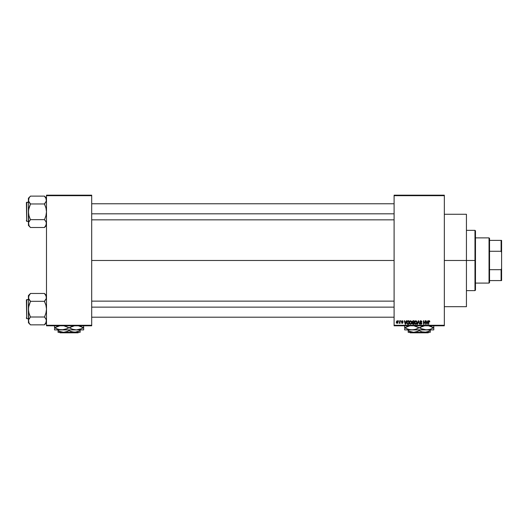 <?xml version="1.0" encoding="UTF-8"?>
<svg xmlns="http://www.w3.org/2000/svg" width="528" height="528" viewBox="0 0 528 528"><rect width="100%" height="100%" fill="white"/><g stroke="black" fill="none" stroke-linecap="round" stroke-linejoin="round"><path stroke-width="0.79" d="M444.332 260.482L466.435 260.482L466.435 214.269L466.435 260.482L444.332 260.482M91.7 260.482L394.099 260.482L91.7 260.482M394.099 195.182L444.332 195.182L394.099 195.182L394.099 195.683L444.332 195.683L444.332 325.281L394.099 325.281L394.099 195.182M394.099 325.789L444.332 325.789L444.332 195.182L444.332 195.683L394.099 195.683L394.099 325.281L444.332 325.281L444.332 325.789L394.099 325.789L394.099 325.281L394.099 325.789M398.488 320.76L398.805 321.268L398.488 320.76M400.679 320.76L400.996 321.268L400.679 320.76M406.237 320.76L405.959 321.816L404.851 321.816L404.243 320.76L405.26 324.278L406.567 320.76L405.959 321.816L404.851 321.816L404.243 320.76L405.26 324.278L406.567 320.76L405.596 324.278L404.573 320.76M411.503 321.268L410.315 320.753L409.424 321.862L409.616 323.69L410.665 324.324L411.576 323.677L411.649 321.552L411.82 322.476L411.503 321.268L411.82 322.476L410.586 324.324L409.352 322.516L409.675 321.255L410.586 320.72L409.629 321.328M414.922 321.255L415.84 320.72L416.757 321.268L415.701 320.727L414.77 321.545L414.665 323.123L415.397 324.225L416.651 323.935L417.054 322.159L416.757 321.268L417.074 322.476L416.757 321.268L415.84 320.72L414.922 321.255L414.605 322.516L415.84 324.324L417.074 322.476M420.856 320.72L419.859 321.737L420.13 322.43L421.45 323.07L421.021 323.908L419.951 323.275L420.202 324.02L421.007 324.324L421.687 323.902L421.766 323.017L420.328 322.12L420.202 321.545L420.981 321.143L421.595 321.948L421.806 321.341L420.856 320.72L419.859 321.737L420.341 322.575L421.403 322.991L420.902 323.915L419.951 323.275L420.915 324.324L421.819 323.36L420.176 321.73L420.823 321.13L421.912 321.902L420.856 320.72M427.786 320.76L427.515 321.816L426.406 321.816L425.792 320.76L426.815 324.278L428.122 320.76L427.515 321.816L426.406 321.816L425.792 320.76L426.815 324.278L428.122 320.76L427.152 324.278L426.129 320.76M429.667 320.965L428.881 320.773L428.465 321.499L428.446 324.278L428.855 321.288L429.858 321.816L429.165 320.72L428.446 321.895L428.762 324.278L428.809 321.394L429.152 321.13L429.535 321.743M425.113 320.76L425.113 323.578L423.423 320.76L423.423 324.278L423.74 321.46L425.429 324.278L425.429 320.76L425.113 323.578L423.423 320.76L423.423 324.278L423.74 321.46L425.429 324.278L425.429 320.76L425.429 324.278L425.086 324.278M418.328 321.73L417.622 324.278L417.285 324.278L418.288 320.76L417.285 324.278L418.466 321.176L419.549 324.278L418.605 320.76L417.285 324.278L418.466 321.176L419.549 324.278L418.605 320.76L419.549 324.278L418.592 321.73M413.16 320.76L412.243 321.394L412.625 322.661L412.335 323.743L412.81 324.232L414.15 324.278L414.15 320.76L413.16 320.76L414.15 320.76L413.16 320.76L412.183 321.796L412.625 322.661L412.276 323.393L413.153 324.278L414.15 324.278L414.15 320.76L414.15 324.278L413.153 324.278L412.276 323.393L412.625 322.661L412.183 321.796M407.959 320.76L406.982 321.354L406.831 323.294L407.438 324.192L408.896 324.278L408.896 320.76L407.959 320.76L408.896 320.76L407.959 320.76L406.751 322.542L407.497 324.212L408.896 324.278L408.896 320.76L408.896 324.278M402.732 321.585L402.25 321.083L402.732 321.585L402.25 321.083L402.732 321.585L402.25 321.083L402.732 321.585L402.25 321.083L401.821 321.479L403.009 322.634L402.29 323.367L401.544 322.634L402.686 322.687L401.498 321.545L402.27 320.72L401.511 321.387L401.689 322.087L402.686 322.687L402.191 322.997L401.544 322.634L401.663 323.05L402.428 323.354L402.996 322.483L401.848 321.314L403.055 321.539L402.428 320.727L403.055 321.539M399.762 320.76L399.703 322.608L399.082 323.228L399.762 322.912L400.085 323.321L400.085 320.76L399.703 322.608L399.082 323.228L399.762 322.912L400.085 323.321L400.085 320.76L399.762 323.321M397.142 320.72L396.251 321.955L396.429 322.918L397.082 323.367L397.729 323.09L398.033 322.04L397.855 321.176L397.142 320.72L396.251 322.067L397.142 323.367L398.033 322.04L397.142 320.72M46.49 325.789L91.7 325.789L91.7 325.281L46.49 325.281L46.49 195.683L91.7 195.683L91.7 325.281L91.7 195.182L46.49 195.182L91.7 195.182L91.7 195.683L46.49 195.683L46.49 195.182L46.49 325.281L91.7 325.281L91.7 325.789L46.49 325.789L46.49 325.281L46.49 325.789M466.435 306.695L466.435 260.482L466.435 306.695L444.332 306.695M429.152 321.13L428.809 321.394L429.178 321.13L429.541 321.856L429.152 321.13L429.541 321.856L429.152 321.13L428.762 321.862M428.762 324.278L428.446 321.895M428.446 321.796L428.558 321.123M426.829 323.367L426.512 322.225L427.403 322.225L427.06 323.413M423.74 324.278L423.423 320.76L423.766 320.76M421.905 321.79L421.535 321.644M421.595 321.948L420.704 321.136M420.981 321.143L420.242 322.007M420.823 321.13L420.176 321.73L421.06 322.423M420.862 322.364L420.44 322.199M421.806 323.545L421.582 324.047M419.951 323.275L420.281 323.36M420.295 323.413L420.763 323.902M420.275 323.294L421.014 323.908M420.776 323.902L420.268 323.228L420.902 323.915L421.403 322.991L420.341 322.575L419.859 321.737L420.895 322.753M421.496 323.433L420.902 323.915L421.377 322.964M420.011 321.163L420.433 320.793M416.645 323.935L415.84 324.324M415.635 323.888L415.265 323.651M415.034 321.79L415.061 323.321L415.833 323.915L416.75 322.469L415.833 323.915L414.929 322.529L415.84 321.13L416.282 321.275M416.394 321.367L415.84 321.13L416.75 322.469L416.671 323.182L415.892 323.908M414.929 322.529L415.107 321.618M416.559 321.592L416.744 322.245M412.52 321.618L412.823 321.215L412.513 321.928L413.2 322.41L412.507 321.79L412.823 321.215L412.573 321.453M412.863 321.202L412.507 321.79L412.903 321.196M413.147 323.869L412.658 323.037L413.233 322.819L412.599 323.334L413.272 323.869L412.599 323.334L412.896 322.852L413.833 322.819L413.833 323.869L413.127 323.862M413.153 321.176L413.833 321.176L413.833 322.41L413.068 322.403L413.833 322.41L413.833 321.176L412.784 321.235M413.233 322.819L413.833 322.819L413.833 323.869L413.272 323.869M413.087 323.862L412.606 323.459M410.586 323.915L409.807 323.321L410.586 323.915L411.503 322.469L410.586 323.915L410.012 323.651M409.781 321.79L409.807 323.321L409.675 322.529L410.593 321.13L411.503 322.469L411.332 323.407L410.645 323.908M409.675 322.529L409.853 321.618M411.398 321.79L411.49 322.245M407.999 324.278L407.438 324.192M406.989 323.717L406.831 323.294M406.758 322.265L406.798 321.935M407.253 320.984L407.656 320.793M407.814 321.182L407.068 322.542L407.2 321.684L408.58 321.176L408.58 323.869L407.557 323.796L407.154 321.829M407.2 321.684L407.748 321.196M407.557 323.796L408.58 323.869L408.58 321.176L408.005 321.176M407.075 322.324L407.088 322.898M405.405 323.915L404.963 322.225L405.847 322.225L405.359 323.704M402.349 321.09L401.821 321.479L402.171 321.09M401.933 321.737L403.009 322.634L401.821 321.479M402.428 323.354L401.544 322.634L402.29 323.367L403.009 322.634L401.999 323.321M402.277 322.997L402.686 322.687L401.544 322.634M402.679 322.628L401.947 322.232M402.191 320.72L401.498 321.545L402.217 322.331M399.736 322.984L399.082 323.228L399.762 322.087M399.168 322.865L399.683 322.674M397.195 320.72L397.577 320.852M397.855 321.176L397.993 321.598M397.709 322.04L397.148 322.997L397.709 322.04L397.129 321.083L396.574 322.199L397.148 322.997L396.568 322.04L397.129 321.083L397.709 322.04L397.129 321.083M397.69 322.351L397.432 322.892M396.62 321.585L396.851 321.189M397.498 321.262L397.703 321.889M426.782 323.189L426.512 322.225L427.403 322.225L427.106 323.248M413.068 322.403L412.513 321.928M405.227 323.189L404.963 322.225L405.847 322.225L405.511 323.413M474.976 260.482L474.976 290.624L474.976 260.482L466.435 260.482L474.976 260.482L474.976 230.347L474.976 260.482L475.477 260.482L474.976 260.482M475.477 290.123L475.477 260.482L475.477 290.123L474.976 290.624L466.435 290.624M475.477 230.848L475.477 260.482L475.477 230.848L474.976 230.347L466.435 230.347M46.345 224.585L45.296 226.492L46.345 224.585M46.49 198.218L44.484 196.119L30.419 196.119L44.484 196.119L45.929 198.059L46.352 201.029L44.484 204.151L45.936 207.874L46.49 211.807L45.936 215.747L44.484 219.747L45.929 221.602L46.49 223.575L45.936 225.542L44.484 227.41L46.345 224.578M30.419 219.747L28.558 222.572L30.419 219.655L44.484 219.655L30.419 219.655L28.967 215.741L28.406 211.807L28.406 198.218L30.419 196.211L28.406 198.218L28.406 223.575L28.967 225.542L30.419 227.502L44.484 227.502L46.49 225.397L44.484 227.502L30.419 227.502L28.974 225.555L28.552 222.592L30.419 219.747L28.967 215.741L28.406 211.807L28.967 207.867L30.419 204.151L28.552 201.036L28.967 202.013L28.406 200.039L28.552 201.029L28.967 198.073L28.552 199.043L29.608 197.122L28.974 198.059M30.419 196.211L29.608 197.122L30.419 196.211M26.704 221.351L26.4 202.567L28.406 202.264L26.704 202.264L26.704 221.351L28.406 221.351L26.704 221.351L26.4 202.567L26.704 221.351M44.484 203.867L46.345 201.043L46.345 199.036L46.352 201.029L44.484 203.96L30.419 203.96L44.484 203.96L45.936 207.874L46.49 211.807L45.936 215.747L44.484 219.747L45.929 221.602L46.49 223.575L46.345 222.572M28.558 222.572L29.608 220.664L28.552 222.578L28.406 225.397L28.552 222.592L28.406 225.397L30.419 227.41M28.967 225.542L28.558 224.585M29.561 202.891L30.419 204.151L28.558 209.807L28.552 224.565M29.608 202.957L28.558 201.036L30.419 203.867M28.406 200.039L28.552 199.049L28.406 200.039M46.352 224.565L46.352 222.592L45.936 225.542M44.484 196.211L46.345 199.036M45.936 198.073L46.345 199.043M46.352 222.592L45.342 220.724M91.7 213.82L394.099 213.82L91.7 213.82M394.099 307.144L91.7 307.144L394.099 307.144M489.04 237.877L489.542 238.379L489.542 240.392L489.542 238.379L489.04 237.877L475.477 237.877L489.04 237.877L489.04 283.087L475.477 283.087L489.04 283.087L489.04 237.877M489.542 282.586L489.04 283.087L489.542 282.586L489.542 280.579L489.542 282.586M489.542 251.275L489.542 269.689L489.542 240.392L489.542 251.275L501.098 251.275L501.6 252.556L501.6 268.409L501.098 269.689L489.542 269.689L489.542 280.579L489.542 269.689L501.098 269.689L501.098 280.579L501.6 280.579L501.6 268.409L501.6 280.579L501.098 280.579L501.098 269.689L501.6 268.409L501.6 240.392L489.542 240.392L501.098 240.392L501.098 251.275L501.098 240.392L501.6 240.392L501.6 252.556L501.098 251.275L489.542 251.275M489.542 280.579L501.098 280.579L489.542 280.579M26.4 202.745L26.4 203.267M26.4 220.348L26.4 220.876M44.484 219.747L45.296 220.664M46.49 200.039L46.352 201.029M46.345 321.935L45.296 323.842L46.345 321.935M46.49 295.568L44.484 293.469L30.419 293.469L44.484 293.469L45.929 295.416L46.352 298.379L44.484 301.501L45.936 305.224L46.49 309.157L45.936 313.097L44.484 317.097L45.929 318.952L46.49 320.932L45.936 322.892L44.484 324.76L46.345 321.928M30.419 317.097L28.558 319.922L30.419 317.005L44.484 317.005L30.419 317.005L28.967 313.091L28.406 309.157L28.406 295.568L30.419 293.561L28.406 295.568L28.406 320.932L28.967 322.892L30.419 324.852L44.484 324.852L46.49 322.747L44.484 324.852L30.419 324.852L28.974 322.905L28.552 319.942L30.419 317.097L28.967 313.091L28.406 309.157L28.967 305.217L30.419 301.501L28.967 299.363L28.406 297.389L28.552 298.379L28.967 295.423L28.552 296.393L30.419 293.561L28.974 295.416M26.704 318.701L26.4 299.917L28.406 299.614L26.704 299.614L26.704 318.701L28.406 318.701L26.704 318.701L26.4 299.917L26.704 318.701M44.484 301.217L46.345 298.393L46.345 296.386L46.352 298.379L44.484 301.31L30.419 301.31L44.484 301.31L45.936 305.224L46.49 309.157L45.936 313.097L44.484 317.097L45.929 318.952L46.49 320.932L46.345 319.922M28.558 319.922L29.608 318.014L28.552 319.935L28.406 322.747L28.552 319.942L28.406 322.747L30.419 324.76M28.967 322.892L28.558 321.935M29.561 300.241L30.419 301.501L28.558 307.157L28.552 321.915M29.608 300.307L28.558 298.386L30.419 301.217M28.406 297.389L28.552 296.399L28.406 297.389M46.352 321.915L46.352 319.942L45.936 322.892M44.484 293.561L46.345 296.386M45.936 295.423L46.345 296.393M46.352 319.942L45.342 318.074M26.4 300.095L26.4 300.617M26.4 317.698L26.4 318.226M44.484 317.097L45.296 318.014M46.49 297.389L46.352 298.379M428.749 332.317L428.248 332.818L410.19 332.818L409.688 332.317L410.19 332.818L428.248 332.818L428.749 332.317M430.267 332.191L430.267 329.908L430.267 330.607L426.195 332.191L421.905 331.841L419.219 330.607L419.219 329.908L419.219 330.607L417.905 331.294L413.695 332.317L409.484 331.294L408.17 330.607L408.17 329.908L408.17 331.835M408.17 332.191L424.743 332.317L421.905 331.841L419.219 330.607L416.546 331.835L413.695 332.317L410.857 331.841L408.17 330.607L409.484 331.294L408.17 330.607L408.17 331.294M428.848 331.346L424.743 332.317L430.267 332.317L408.17 332.317M419.219 330.607L420.077 331.069M433.132 328.02L433.62 327.743L431.924 326.872L428.34 325.736L433.62 327.743L430.181 329.3L426.505 329.908L433.785 329.908L433.785 329.3L433.785 329.908L404.653 329.908L404.653 328.614M423.859 329.591L426.505 329.908L422.849 329.307L419.384 327.743L424.631 325.743L421.245 326.799M418.156 327.261L413.774 325.736L419.054 327.743L415.609 329.3L411.932 329.908L408.283 329.307L404.818 327.743L410.065 325.743L406.679 326.799M404.653 325.743L404.653 327.743L408.269 329.3L406.514 328.621L410.065 329.749L413.794 329.749L410.098 329.749M414.797 329.538L411.932 329.908L428.36 329.749L426.505 329.908L430.181 329.3L433.785 327.743L433.785 325.743M417.193 328.693L414.836 329.525M426.505 329.908L421.087 328.621L422.822 329.3L420.281 328.231M424.631 329.749L423.647 329.538M433.785 329.749L433.785 327.743L433.785 328.614L433.785 327.743L431.924 326.872L433.62 327.743M417.226 328.673L419.054 327.743M405.306 327.472L404.818 327.743L406.514 328.614L404.653 327.743L404.653 326.872L404.653 327.743M404.653 329.908L411.932 329.908M433.785 329.3L433.785 328.621M433.785 326.872L433.785 327.73M430.155 326.185L431.924 326.872L430.168 326.185M419.384 327.743L421.205 326.819M404.818 327.743L406.646 326.812M404.653 326.185L404.653 326.872M429.7 330.924L430.267 330.607L430.267 331.294L430.267 330.607L428.855 331.34M430.267 331.835L430.267 331.294M410.19 332.818L409.688 332.317L410.19 332.818M78.626 332.317L78.124 332.818L60.067 332.818L59.565 332.317L60.067 332.818L78.124 332.818L78.626 332.317M80.15 332.191L80.15 329.908L80.15 330.607L76.078 332.191L71.788 331.841L69.095 330.607L69.095 329.908L69.095 330.607L67.782 331.294L63.571 332.317L59.367 331.294L58.047 330.607L58.047 329.908L58.047 331.835M69.095 330.607L70.415 331.294L69.095 330.607L66.429 331.835L63.571 332.317L60.733 331.841L58.047 330.607L59.36 331.294L58.047 330.607L58.047 331.294M79.576 330.924L74.626 332.317L70.448 331.313M83.008 328.02L83.503 327.743L81.807 326.872L78.223 325.736L83.503 327.743L80.058 329.3L76.382 329.908L83.668 329.908L83.668 329.3L83.668 329.908L54.529 329.908L54.529 328.614M73.735 329.591L76.382 329.908L72.732 329.307L69.26 327.743L74.514 325.743L71.122 326.799M68.033 327.261L63.657 325.736L68.937 327.743L65.492 329.3L61.816 329.908L58.159 329.307L54.694 327.743L59.948 325.743L56.555 326.799M54.529 325.743L54.529 327.743L58.146 329.3L56.397 328.621L59.961 329.749L63.67 329.749L59.169 329.591M67.069 328.693L61.816 329.908L76.382 329.908L81.635 328.693M73.517 325.954L72.712 326.185M70.158 328.231L72.712 329.3M74.514 329.749L73.531 329.538M83.668 329.749L83.668 327.743L80.045 326.185L83.503 327.743L81.668 328.68M83.503 327.743L83.668 325.743M67.109 328.673L68.937 327.743M58.971 329.538L59.948 329.749M55.183 327.472L54.694 327.743L56.39 328.614L54.529 327.743L54.529 326.872L54.529 327.743M54.529 329.908L61.816 329.908M76.382 329.908L72.732 329.307M83.668 329.3L83.668 328.621M83.668 326.872L83.668 327.73M69.26 327.743L71.089 326.819M54.694 327.743L56.529 326.812M54.529 326.185L54.529 326.872M73.484 325.967L72.732 326.185M80.15 330.607L80.15 331.294L80.15 330.607M69.953 331.069L70.415 331.294M58.047 332.317L80.15 332.317L58.047 332.191M80.15 331.835L80.15 331.294M60.067 332.818L59.565 332.317L60.067 332.818M444.332 214.269L466.435 214.269M91.7 203.768L394.099 203.768M91.7 219.846L394.099 219.846M394.099 317.196L91.7 317.196M394.099 301.125L91.7 301.125"/></g></svg>
